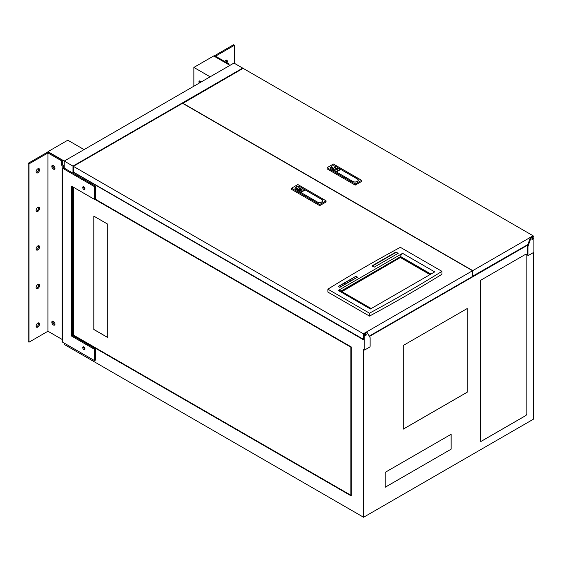 <?xml version="1.0" encoding="UTF-8"?>
<svg xmlns="http://www.w3.org/2000/svg" width="562" height="562" viewBox="0 0 562 562"><rect width="100%" height="100%" fill="white"/><g stroke="black" fill="none" stroke-linecap="round" stroke-linejoin="round"><path stroke-width="0.84" d="M53.228 321.274A1.784 1.033 -120 0 0 53.2 322.728A1.784 1.033 -120 0 0 54.303 324.112A1.784 1.033 -120 0 0 54.964 324.274M53.228 165.404A1.784 1.033 -120 0 0 53.2 166.858A1.784 1.033 -120 0 0 54.303 168.242A1.784 1.033 -120 0 0 54.964 168.403M199.313 83.064A1.784 1.033 60 0 1 199.313 81.005A1.784 1.033 60 0 1 200.205 81.09A1.784 1.033 60 0 1 201.098 82.031M199.91 82.719A1.784 1.033 60 0 1 199.665 80.921M242.686 68.564L242.686 68.107L233.954 63.063L64.23 161.055L64.23 168.129M64.23 343.115L64.23 344.429L72.962 349.473L72.962 348.159L72.962 349.473L363.579 517.258L533.303 419.266L533.303 252.626A0.843 0.485 120 0 0 533.9 251.593L533.9 236.925A0.843 0.485 120 0 0 533.724 236.539A0.843 0.485 120 0 0 533.303 236.581L531.294 237.747A0.843 0.485 120 0 0 530.76 238.428L528.006 246.374A0.843 0.485 120 0 0 527.943 246.711L527.943 255.036A0.843 0.485 120 0 0 528.118 255.422A0.843 0.485 120 0 0 528.54 255.38L533.303 252.626M242.686 68.107L72.962 166.099L47.953 151.656L67.798 140.198L84.082 149.59M72.962 166.099L72.962 173.173L73.362 171.824M72.962 186.956L72.962 335.83L72.962 335.261L351.271 495.944L351.271 346.951L95.133 199.067M47.953 152.204L47.953 151.656M193.855 86.218L193.855 67.419L213.708 55.961L229.984 65.354M193.855 67.419L210.132 76.818M531.87 239.068A0.913 0.527 120 0 0 531.912 239.047A0.913 0.527 120 0 0 532.558 237.874M532.509 239.391A0.913 0.527 120 0 0 533.106 238.583A0.913 0.527 120 0 0 532.966 237.852A0.913 0.527 120 0 0 532.509 237.902A0.913 0.527 120 0 0 531.912 238.702A0.913 0.527 120 0 0 532.052 239.433A0.913 0.527 120 0 0 532.509 239.391M364.921 335.458A0.913 0.527 120 0 0 364.97 335.43A0.913 0.527 120 0 0 365.609 334.257M365.567 335.774A0.913 0.527 120 0 0 366.164 334.973A0.913 0.527 120 0 0 366.024 334.242A0.913 0.527 120 0 0 365.567 334.285A0.913 0.527 120 0 0 364.97 335.085A0.913 0.527 120 0 0 365.11 335.816A0.913 0.527 120 0 0 365.567 335.774M364.176 334.917L364.176 349.585A0.843 0.485 120 0 0 364.352 349.971A0.843 0.485 120 0 0 364.773 349.929L369.536 347.175A0.843 0.485 120 0 0 370.133 346.143L370.133 337.825A0.843 0.485 120 0 0 370.07 337.558L367.316 332.795A0.843 0.485 120 0 0 367.204 332.676A0.843 0.485 120 0 0 366.782 332.718L364.773 333.884A0.843 0.485 120 0 0 364.176 334.917L363.579 334.573L363.579 339.841L72.962 172.056M527.943 246.711L527.353 246.374A0.843 0.485 -60 0 1 527.409 246.03L527.746 245.06L369.438 336.462M385.216 487.205L451.124 449.178L451.124 434.278L385.216 472.333L385.216 487.233L451.124 449.178L451.096 434.3M480.559 441.254A1.784 1.033 120 0 0 481.437 441.163L525.568 415.683A1.784 1.033 120 0 0 526.826 413.499L526.826 255.043A1.784 1.033 120 0 0 526.482 254.242A1.784 1.033 120 0 0 525.589 254.326L481.465 279.806A1.784 1.033 120 0 0 480.201 281.991L480.201 440.446A1.784 1.033 120 0 0 480.573 441.261A1.784 1.033 120 0 0 481.465 441.177L525.589 415.697A1.784 1.033 120 0 0 526.854 413.513L526.854 255.057A1.784 1.033 120 0 0 526.468 254.235M467.198 392.22L467.198 308.552L403.284 345.461L403.284 429.122L467.198 392.22L467.177 308.573M528.118 255.422L527.521 255.078A0.843 0.485 -60 0 1 527.353 254.691L527.943 255.036M527.353 246.374L527.353 254.691M364.352 349.971L363.754 349.627A0.843 0.485 -60 0 1 363.579 349.241L363.579 517.258M73.362 187.181L73.362 335.029L72.962 335.261M351.271 495.024L350.878 495.255L350.878 347.175L94.732 199.299M351.271 346.951L350.878 347.175M73.362 335.029L350.878 495.255M93.805 216.124L93.805 329.473L107.7 337.495L107.7 224.147L93.805 216.124L93.833 329.458L107.7 337.467M403.284 429.094L467.177 392.206M363.579 334.573A0.843 0.485 -60 0 1 364.176 333.54L364.773 333.884M366.782 332.718L366.192 332.374L364.176 333.54M366.192 332.374A0.843 0.485 -60 0 1 366.614 332.332A0.843 0.485 -60 0 1 366.719 332.451M530.76 238.428L530.163 238.084L527.746 245.06M530.163 238.084A0.843 0.485 -60 0 1 530.697 237.403L531.294 237.747M533.303 236.581L532.706 236.237L530.697 237.403M532.706 236.237A0.843 0.485 -60 0 1 533.127 236.195L533.724 236.539M472.558 276.237L527.943 244.491M182.741 103.176L472.761 270.617L533.106 235.78L243.086 68.339L182.741 103.408M533.106 235.78L533.106 236.18M472.761 270.617L472.761 276.349M73.362 166.324L363.382 333.772L472.558 270.736L182.538 103.289L73.362 166.324L73.362 172.056L363.579 339.385M369.234 336.118L472.558 276.462L472.558 270.736M363.382 333.772L363.382 339.497M363.488 267.884A1473.922 850.959 180 0 1 400.362 247.329L441.957 271.341A1473.922 850.959 180 0 1 369.48 313.189L369.48 316.097L327.878 292.085L327.878 289.17A1473.922 850.959 180 0 1 363.488 267.884M441.957 271.341L441.957 274.256A1473.922 850.959 180 0 1 369.48 316.097M369.48 313.189L327.878 289.17M357.502 277.164L355.929 276.258L338.282 286.444L339.855 287.351L357.502 277.164M374.208 267.161L398.156 253.329L395.95 252.057L372.002 265.882L374.208 267.161M402.568 253.329L338.282 290.449L370.421 309.002L434.714 271.889L402.568 253.329A2.677 1.546 120 0 0 400.678 256.602L340.951 291.088M355.929 276.258L350.252 279.714L351.517 280.438L357.186 277.347M397.84 253.511L395.95 252.057M395.95 252.422L372.318 266.065M371.208 308.552L339.617 290.315A2.677 1.546 120 0 0 338.282 290.449M400.678 256.602L430.928 274.073M430.302 274.439L400.678 257.333L341.584 291.453M357.186 277.164L355.929 276.434M338.598 286.627L339.855 287.351M345.532 284.077L344.267 283.171L338.598 286.444M339.855 287.168L345.532 283.894M344.429 283.262L345.686 283.986M351.355 280.712L350.098 279.806L344.429 283.079M345.686 283.803L351.355 280.529M400.678 257.333L341.9 291.629M429.986 274.614L400.678 257.698M332.114 166.043A1.686 0.969 180 0 1 334.495 166.043L335.191 166.436A2.389 1.377 180 0 1 337.579 167.813A2.389 1.377 180 0 1 335.191 169.197A2.389 1.377 180 0 1 332.809 167.813L332.114 167.413A1.686 0.969 180 0 1 331.622 166.724A1.686 0.969 180 0 1 332.114 166.043M337.572 167.701L340.136 169.246L336.287 171.543L331.524 169.022A2.951 1.7 180 0 1 330.66 167.813A2.951 1.7 180 0 1 331.524 166.612A2.951 1.7 180 0 1 331.657 166.542M334.952 166.303A2.951 1.7 180 0 1 335.338 166.443M337.537 167.567L357.327 178.878A3.231 1.862 180 0 1 358.275 180.191A3.231 1.862 180 0 1 357.327 181.512A3.231 1.862 180 0 1 352.76 181.512L331.418 169.078A3.091 1.784 180 0 1 330.519 167.813A3.091 1.784 180 0 1 331.721 166.408M334.678 166.148A3.091 1.784 180 0 1 335.605 166.457M355.24 185.123L355.24 183.978L327.056 167.701L327.056 168.846L355.24 185.123L361.598 181.456L361.598 180.311L355.24 183.978M327.056 167.701L333.406 164.034L361.598 180.311M340.748 169.429L357.228 178.934A3.091 1.784 180 0 1 358.135 180.191A3.091 1.784 180 0 1 356.224 181.842A3.091 1.784 180 0 1 352.859 181.456L336.392 171.944L340.748 169.429M337.579 167.813L337.579 168.733A2.389 1.377 180 0 1 335.191 170.11A2.389 1.377 180 0 1 332.809 168.733L332.114 168.333A1.686 0.969 180 0 1 331.622 167.645L331.622 166.724M332.809 168.733L332.809 167.813L332.809 168.733M336.406 168.277L334.397 167.111L333.976 167.357L335.992 168.516L336.406 168.277L334.004 167.371M296.581 186.556A1.686 0.969 180 0 1 298.963 186.556L299.658 186.956A2.389 1.377 180 0 1 302.047 188.333A2.389 1.377 180 0 1 299.658 189.71A2.389 1.377 180 0 1 297.277 188.333L296.581 187.933A1.686 0.969 180 0 1 296.09 187.244A1.686 0.969 180 0 1 296.581 186.556M302.04 188.214L304.604 189.766L300.754 192.056L295.984 189.535A2.951 1.7 180 0 1 295.127 188.333A2.951 1.7 180 0 1 295.984 187.125A2.951 1.7 180 0 1 296.118 187.055M299.42 186.816A2.951 1.7 180 0 1 299.806 186.956M302.005 188.08L321.794 199.391A3.231 1.862 180 0 1 322.743 200.711A3.231 1.862 180 0 1 321.794 202.025A3.231 1.862 180 0 1 317.228 202.025L295.886 189.591A3.091 1.784 180 0 1 294.987 188.333A3.091 1.784 180 0 1 296.188 186.921M299.146 186.661A3.091 1.784 180 0 1 300.073 186.977M319.708 205.636L319.708 204.491L291.523 188.214L291.523 189.366L319.708 205.636L326.058 201.969L326.058 200.824L319.708 204.491M291.523 188.214L297.874 184.547L326.058 200.824M305.215 189.942L321.696 199.447A3.091 1.784 180 0 1 322.602 200.711A3.091 1.784 180 0 1 320.691 202.355A3.091 1.784 180 0 1 317.326 201.969L300.86 192.457L305.215 189.942M302.047 188.333L302.047 189.246A2.389 1.377 180 0 1 299.658 190.623A2.389 1.377 180 0 1 297.277 189.246L296.581 188.846A1.686 0.969 180 0 1 296.09 188.158L296.09 187.244M297.277 189.246L297.277 188.333A2.389 1.377 180 0 1 297.277 188.326L297.277 189.246M300.874 188.79L298.865 187.631L298.443 187.87L300.459 189.036L300.874 188.79M298.865 187.631L298.471 187.884M300.853 188.804L298.865 187.659M83.822 186.858A1.56 0.899 -120 0 0 83.043 186.781A1.56 0.899 -120 0 0 82.804 188.031A1.56 0.899 -120 0 0 83.822 189.401A1.56 0.899 -120 0 0 84.602 189.478A1.56 0.899 -120 0 0 84.841 188.228A1.56 0.899 -120 0 0 83.822 186.858M84.911 188.965A1.56 0.899 60 0 1 84.729 188.881A1.56 0.899 60 0 1 83.64 186.767M83.822 346.965A1.56 0.899 -120 0 0 83.043 346.887A1.56 0.899 -120 0 0 82.804 348.138A1.56 0.899 -120 0 0 83.822 349.515A1.56 0.899 -120 0 0 84.602 349.592A1.56 0.899 -120 0 0 84.841 348.342A1.56 0.899 -120 0 0 83.822 346.965M84.911 349.079A1.56 0.899 60 0 1 84.729 348.988A1.56 0.899 60 0 1 83.64 346.88M37.83 211.375A2.452 1.412 120 0 0 39.431 209.212A2.452 1.412 120 0 0 39.059 207.245A2.452 1.412 120 0 0 37.83 207.371A2.452 1.412 120 0 0 36.228 209.528A2.452 1.412 120 0 0 36.607 211.495A2.452 1.412 120 0 0 37.83 211.375M36.242 211.08A2.452 1.412 120 0 0 36.923 210.848A2.452 1.412 120 0 0 38.518 207.139M37.83 249.942A2.452 1.412 120 0 0 39.431 247.786A2.452 1.412 120 0 0 39.059 245.819A2.452 1.412 120 0 0 37.83 245.938A2.452 1.412 120 0 0 36.228 248.102A2.452 1.412 120 0 0 36.607 250.062A2.452 1.412 120 0 0 37.83 249.942M36.242 249.654A2.452 1.412 120 0 0 36.923 249.423A2.452 1.412 120 0 0 38.518 245.706M37.83 288.517A2.452 1.412 120 0 0 39.431 286.353A2.452 1.412 120 0 0 39.059 284.393A2.452 1.412 120 0 0 37.83 284.512A2.452 1.412 120 0 0 36.228 286.676A2.452 1.412 120 0 0 36.607 288.636A2.452 1.412 120 0 0 37.83 288.517M36.242 288.222A2.452 1.412 120 0 0 36.923 287.99A2.452 1.412 120 0 0 38.518 284.281M37.83 327.084A2.452 1.412 120 0 0 39.431 324.927A2.452 1.412 120 0 0 39.059 322.96A2.452 1.412 120 0 0 37.83 323.087A2.452 1.412 120 0 0 36.228 325.243A2.452 1.412 120 0 0 36.607 327.21A2.452 1.412 120 0 0 37.83 327.084M36.242 326.796A2.452 1.412 120 0 0 36.923 326.564A2.452 1.412 120 0 0 38.518 322.855M37.83 172.801A2.452 1.412 120 0 0 39.431 170.637A2.452 1.412 120 0 0 39.059 168.677A2.452 1.412 120 0 0 37.83 168.797A2.452 1.412 120 0 0 36.228 170.96A2.452 1.412 120 0 0 36.607 172.92A2.452 1.412 120 0 0 37.83 172.801M36.242 172.506A2.452 1.412 120 0 0 36.923 172.274A2.452 1.412 120 0 0 38.518 168.565M53.397 321.359A2.227 1.286 -120 0 0 52.28 321.246A2.227 1.286 -120 0 0 51.943 323.031A2.227 1.286 -120 0 0 53.397 324.998A2.227 1.286 -120 0 0 54.507 325.11A2.227 1.286 -120 0 0 54.851 323.319A2.227 1.286 -120 0 0 53.397 321.359M52.835 321.155A2.227 1.286 -120 0 0 54.303 324.471A2.227 1.286 -120 0 0 54.865 324.681M53.397 165.488A2.227 1.286 -120 0 0 52.28 165.383A2.227 1.286 -120 0 0 51.943 167.167A2.227 1.286 -120 0 0 53.397 169.127A2.227 1.286 -120 0 0 54.507 169.239A2.227 1.286 -120 0 0 54.851 167.455A2.227 1.286 -120 0 0 53.397 165.488M52.835 165.284A2.227 1.286 -120 0 0 54.303 168.607A2.227 1.286 -120 0 0 54.865 168.811M62.178 339.469L47.953 331.25L47.953 152.948L61.377 160.697L62.284 160.177L62.284 164.54L63.092 165.003A1.286 0.738 180 0 1 63.464 165.53L63.464 167.687L95.442 186.148L95.442 198.885L94.535 199.412L71.529 186.127L71.529 336.048L94.535 349.332L94.535 360.614L62.558 342.146A1.286 0.738 180 0 1 62.178 341.626L62.178 167.687A1.286 0.738 0 0 0 62.558 168.214L94.535 186.675L94.535 199.412M95.442 186.148L94.535 186.675M72.442 186.654L72.442 335.528L95.442 348.805L95.442 360.087L94.535 360.614M62.284 160.177L48.859 152.421A1.286 0.738 0 0 0 47.046 152.421L28.1 163.359L28.1 341.668L29.006 342.188L47.953 331.25M47.953 152.948L29.006 163.886L29.006 342.188M29.006 163.886L28.1 163.359M61.377 160.697L61.377 165.066L62.178 165.53L62.178 167.687M95.442 348.805L94.535 349.332M63.464 165.53L63.464 167.687M62.284 164.54L61.377 165.066M72.442 335.528L71.529 336.048M226.999 62.832A2.452 1.412 120 0 0 226.865 60.246A2.452 1.412 120 0 0 225.643 60.366A2.452 1.412 120 0 0 224.561 61.42M228.249 64.356L228.945 63.956L215.52 56.2L234.466 45.269L233.553 44.742L214.614 55.68A1.286 0.738 180 0 0 214.234 56.2A1.286 0.738 180 0 0 214.241 56.27L214.234 56.2M226.093 62.305A2.452 1.412 120 0 0 226.324 60.134M234.466 63.358L234.466 45.269M228.945 64.756L228.945 63.956M363.579 349.241L364.176 349.585M527.409 246.03L528.006 246.374M336.287 171.543L336.287 171.993M332.114 168.333L332.114 167.413M300.754 192.056L300.754 192.506M296.581 188.846L296.581 187.933M62.558 168.214L62.558 342.146M367.204 332.676L366.614 332.332M358.135 180.739L358.135 180.191M330.66 168.347L330.66 167.813M322.602 201.252L322.602 200.711M295.127 188.86L295.127 188.333"/></g></svg>
